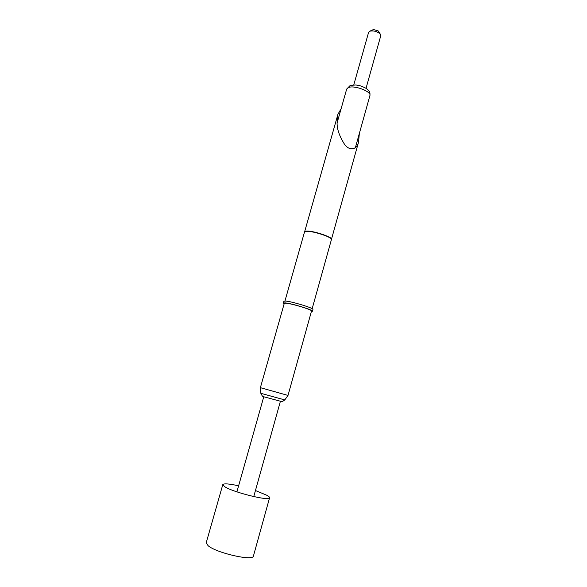 <?xml version="1.0" encoding="UTF-8"?>
<svg xmlns="http://www.w3.org/2000/svg" width="587" height="587" viewBox="0 0 587 587"><rect width="100%" height="100%" fill="white"/><g stroke="black" fill="none" stroke-linecap="round" stroke-linejoin="round"><path stroke-width="0.88" d="M331.45 239.371L331.464 239.269C332.367 236.921 312.416 230.42 306.37 231.124L304.609 231.828M312.174 308.689L331.435 239.533C332.345 237.177 312.321 230.662 306.26 231.366L304.492 232.063L284.944 301.028M311.411 311.448L312.445 311.235L312.952 309.422C314.17 308.27 291.974 301.469 285.634 301.072L283.903 301.256L283.389 303.061L284.159 303.787M312.445 311.235C313.656 310.112 291.445 303.325 285.121 302.892L283.389 303.061M359.347 133.462L358.532 142.186C357.175 148.724 350.652 151.967 344.767 144.688C339.425 136.25 336.865 128.905 337.099 122.639L337.951 114.216L341.12 108.72M260.386 387.669L288.004 395.433L311.536 310.978C312.666 309.929 291.871 303.574 285.928 303.163L284.291 303.318L260.386 387.669L260.775 393.173L262.051 393.65L284.798 399.923L287.997 395.433M353.778 84.888L368.621 32.285L369.788 31.199C373.794 30.436 377.316 31.427 380.347 34.171L380.772 35.697L366.031 88.336M373.464 29.526L378.109 30.876M255.448 490.534L267.041 495.355C268.861 496.389 269.704 497.196 269.572 497.776L253.437 555.999C253.518 561.443 216.236 553.013 208.033 545.624L206.228 542.726L222.789 484.62C223.794 483.343 229.069 483.732 238.623 485.809M269.572 497.776C270.123 501.445 233.377 492.449 224.799 486.74L222.789 484.62M346.682 89.077L348.487 87.522C354.387 84.976 371.732 91.557 369.905 95.608C370.111 92.775 370.206 91.08 365.606 88.072C360.381 85.599 360.689 85.79 355.737 84.961L350.16 85.511L346.682 89.077L337.107 122.896M264.466 396.951L279.654 401.024M337.951 114.216L304.624 231.784M358.532 142.186L331.457 239.327M236.906 491.862L263.798 396.68M260.775 393.173C262.132 396.027 263.071 397.15 263.585 396.555M373.523 29.504L369.788 31.199M378.035 30.773L380.347 34.171M355.362 147.741L369.905 95.608M279.735 401.038C281.356 401.214 281.078 402.741 284.798 399.923M253.753 496.595L280.395 401.332"/></g></svg>
